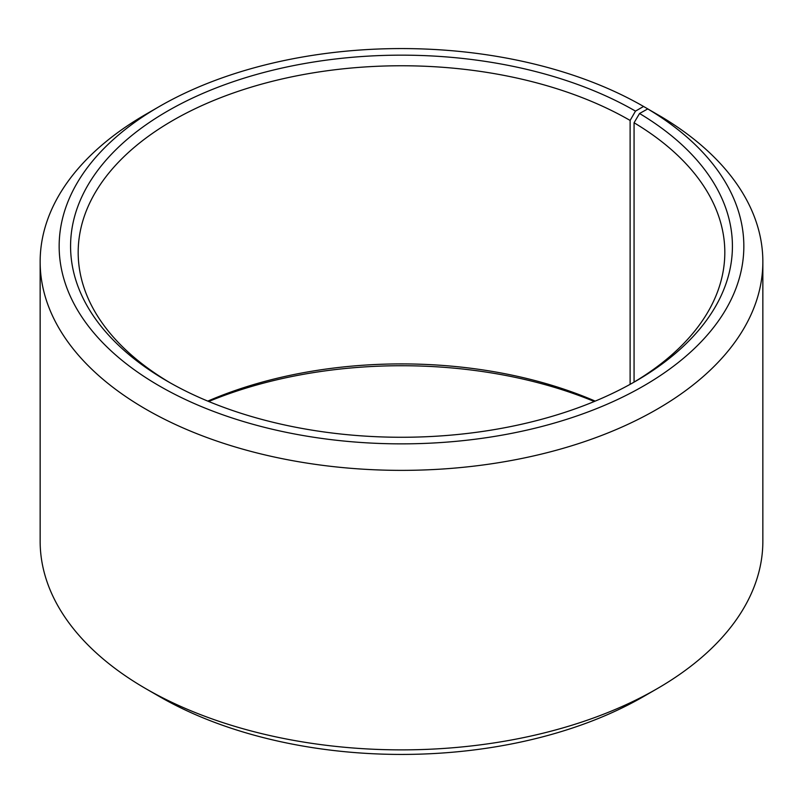 <?xml version="1.0" encoding="UTF-8"?>
<svg xmlns="http://www.w3.org/2000/svg" width="803" height="803" viewBox="0 0 803 803"><rect width="100%" height="100%" fill="white"/><g stroke="black" fill="none" stroke-linecap="round" stroke-linejoin="round"><path stroke-width="1.2" d="M647.75 108.917A342.329 197.638 180 0 1 640.734 387.588A342.329 197.638 180 0 1 158.03 385.159A342.329 197.638 180 0 1 159.436 106.458L145.985 114.227A361.35 208.619 180 0 0 40.15 261.748A361.35 208.619 180 0 0 401.5 470.367A361.35 208.619 180 0 0 762.85 261.748A361.35 208.619 180 0 0 661.431 116.816L647.75 108.917L639.539 113.494L634.069 122.759L634.069 382.098M634.069 122.759A323.318 186.667 180 0 1 724.818 252.423A323.318 186.667 180 0 1 632.774 382.86M170.226 382.86A323.318 186.667 180 0 1 78.182 252.423A323.318 186.667 180 0 1 277.778 79.969A323.318 186.667 180 0 1 630.114 120.44L630.114 384.346M207.796 401.119A323.318 186.667 180 0 1 595.204 401.119M208.71 401.5A330.916 191.054 180 0 1 594.29 401.5M762.85 261.748L762.85 541.252A361.35 208.619 180 0 1 657.015 688.773L643.564 696.542A342.329 197.638 180 0 1 159.436 696.542L145.985 688.773A361.35 208.619 180 0 1 40.15 541.252L40.15 261.748M657.015 688.773A361.35 208.619 180 0 1 145.985 688.773M657.015 114.267L643.564 106.458L635.494 111.115L630.114 120.44M159.436 106.458A342.329 197.638 180 0 1 643.564 106.458M639.539 113.494A330.916 191.054 180 0 1 635.504 381.305A330.916 191.054 180 0 1 167.496 381.305A330.916 191.054 180 0 1 167.506 111.115A330.916 191.054 180 0 1 635.494 111.115"/></g></svg>
